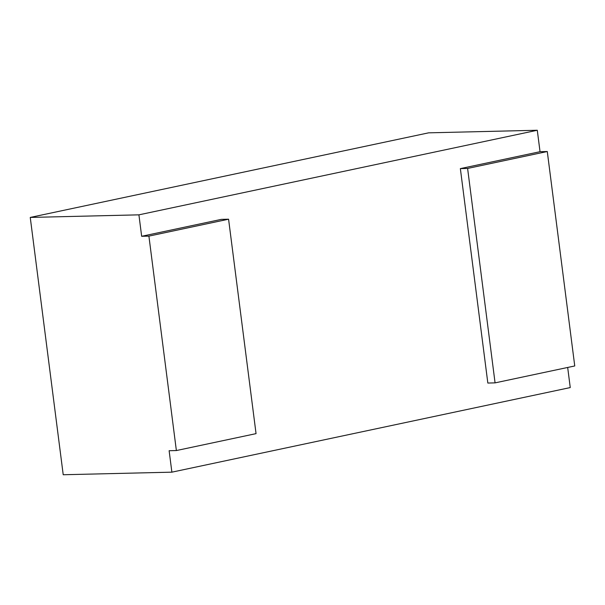 <?xml version="1.0" encoding="UTF-8"?>
<svg xmlns="http://www.w3.org/2000/svg" width="605" height="605" viewBox="0 0 605 605"><rect width="100%" height="100%" fill="white"/><g stroke="black" fill="none" stroke-linecap="round" stroke-linejoin="round"><path stroke-width="0.91" d="M495.071 382.874L467.605 168.44L547.283 151.522L574.75 365.957L495.071 382.874L487.834 383.048L460.36 168.613L540.038 151.696L537.285 130.257L138.916 214.843L141.661 236.29L221.339 219.373L228.577 219.199L256.051 433.634L176.373 450.551L148.906 236.116L228.577 219.199M567.679 367.462L570.25 387.571L171.88 472.165L169.128 450.725L176.373 450.551M141.661 236.29L148.906 236.116M171.88 472.165L63.215 474.743L30.25 217.429L428.627 132.835L537.285 130.257M138.916 214.843L30.25 217.429M540.038 151.696L547.283 151.522M460.36 168.613L467.605 168.44"/></g></svg>
